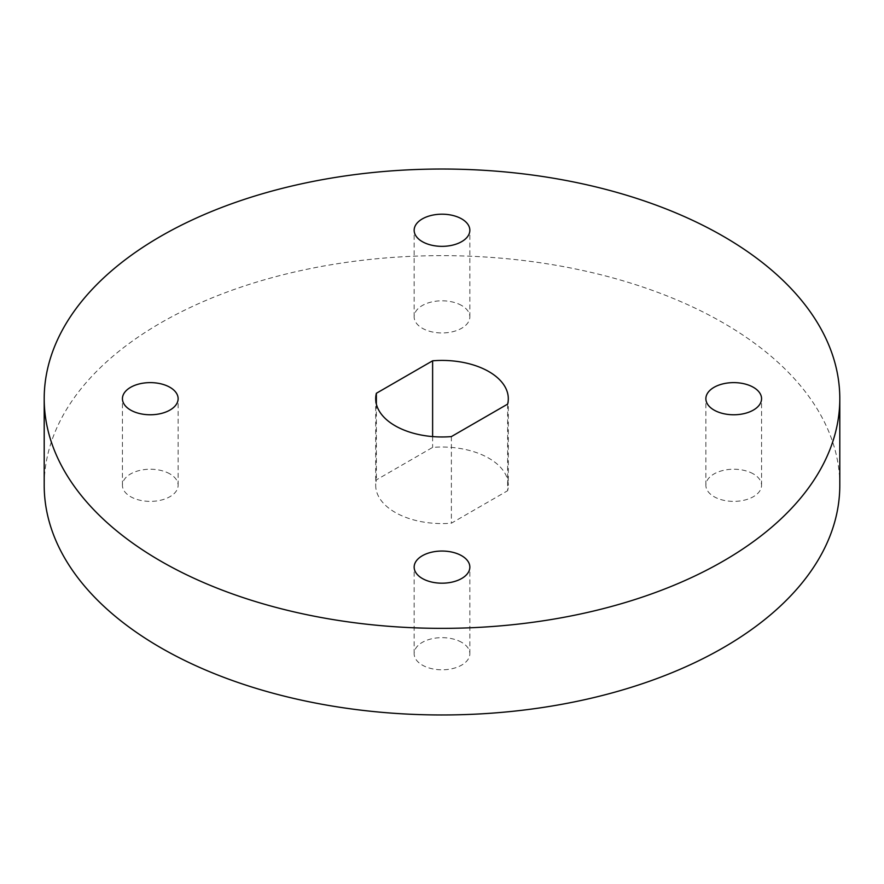 <?xml version="1.0" encoding="UTF-8"?>
<svg xmlns="http://www.w3.org/2000/svg" width="884" height="884" viewBox="0 0 884 884"><rect width="100%" height="100%" fill="white"/><g stroke="black" fill="none" stroke-linecap="round" stroke-linejoin="round"><path stroke-width="0.66" stroke-dasharray="4.42 3.31" d="M461.691 642.359A27.846 16.078 0 0 0 431.348 638.878A27.846 16.078 0 0 0 414.154 653.729A27.846 16.078 0 0 0 422.309 665.099A27.846 16.078 0 0 0 452.652 668.58A27.846 16.078 0 0 0 469.846 653.729A27.846 16.078 0 0 0 461.691 642.359M461.691 305.521A27.846 16.078 0 0 0 431.348 302.03A27.846 16.078 0 0 0 414.154 316.881A27.846 16.078 0 0 0 422.309 328.251A27.846 16.078 0 0 0 452.652 331.732A27.846 16.078 0 0 0 469.846 316.881A27.846 16.078 0 0 0 461.691 305.521M753.411 473.934A27.846 16.078 0 0 0 723.068 470.454A27.846 16.078 0 0 0 705.874 485.305A27.846 16.078 0 0 0 714.029 496.675A27.846 16.078 0 0 0 744.372 500.156A27.846 16.078 0 0 0 761.566 485.305A27.846 16.078 0 0 0 753.411 473.934M169.971 473.934A27.846 16.078 0 0 0 139.628 470.454A27.846 16.078 0 0 0 122.434 485.305A27.846 16.078 0 0 0 130.589 496.675A27.846 16.078 0 0 0 160.932 500.156A27.846 16.078 0 0 0 178.126 485.305A27.846 16.078 0 0 0 169.971 473.934M507.637 404.11L507.637 490.719A66.3 38.277 0 0 0 508.3 485.305A66.3 38.277 0 0 0 488.885 458.243A66.3 38.277 0 0 0 432.619 447.414L376.363 479.89A66.3 38.277 0 0 0 375.7 485.305A66.3 38.277 0 0 0 451.381 523.195L507.637 490.719M839.8 485.305A397.8 229.663 0 0 0 723.289 322.903A397.8 229.663 0 0 0 289.764 273.123A397.8 229.663 0 0 0 44.2 485.305M451.381 436.586L451.381 523.195M376.363 404.11L376.363 479.89M432.619 436.586L432.619 447.414M414.154 653.729L414.154 567.119M414.154 316.881L414.154 230.271M705.874 485.305L705.874 398.695M122.434 485.305L122.434 398.695M508.3 398.695L508.3 485.305M375.7 398.695L375.7 485.305M178.126 485.305L178.126 398.695M761.566 485.305L761.566 398.695M469.846 316.881L469.846 230.271M469.846 653.729L469.846 567.119"/><path stroke-width="1.33" d="M461.691 555.749A27.846 16.078 0 0 0 431.348 552.268A27.846 16.078 0 0 0 414.154 567.119A27.846 16.078 0 0 0 422.309 578.479A27.846 16.078 0 0 0 452.652 581.97A27.846 16.078 0 0 0 469.846 567.119A27.846 16.078 0 0 0 461.691 555.749M461.691 218.9A27.846 16.078 0 0 0 431.348 215.42A27.846 16.078 0 0 0 414.154 230.271A27.846 16.078 0 0 0 422.309 241.641A27.846 16.078 0 0 0 452.652 245.122A27.846 16.078 0 0 0 469.846 230.271A27.846 16.078 0 0 0 461.691 218.9M753.411 387.325A27.846 16.078 0 0 0 723.068 383.844A27.846 16.078 0 0 0 705.874 398.695A27.846 16.078 0 0 0 714.029 410.066A27.846 16.078 0 0 0 744.372 413.546A27.846 16.078 0 0 0 761.566 398.695A27.846 16.078 0 0 0 753.411 387.325M169.971 387.325A27.846 16.078 0 0 0 139.628 383.844A27.846 16.078 0 0 0 122.434 398.695A27.846 16.078 0 0 0 130.589 410.066A27.846 16.078 0 0 0 160.932 413.546A27.846 16.078 0 0 0 178.126 398.695A27.846 16.078 0 0 0 169.971 387.325M507.637 404.11A66.3 38.277 0 0 0 508.3 398.695A66.3 38.277 0 0 0 488.885 371.623A66.3 38.277 0 0 0 432.619 360.805L376.363 393.281A66.3 38.277 0 0 0 375.7 398.695A66.3 38.277 0 0 0 451.381 436.586L507.637 404.11M160.711 561.097A397.8 229.663 0 0 0 594.236 610.877A397.8 229.663 0 0 0 839.8 398.695A397.8 229.663 0 0 0 723.289 236.293A397.8 229.663 0 0 0 289.764 186.513A397.8 229.663 0 0 0 44.2 398.695A397.8 229.663 0 0 0 160.711 561.097M44.2 398.695L44.2 485.305A397.8 229.663 0 0 0 160.711 647.707A397.8 229.663 0 0 0 594.236 697.487A397.8 229.663 0 0 0 839.8 485.305L839.8 398.695M376.363 393.281L376.363 404.11M432.619 360.805L432.619 436.586"/></g></svg>
